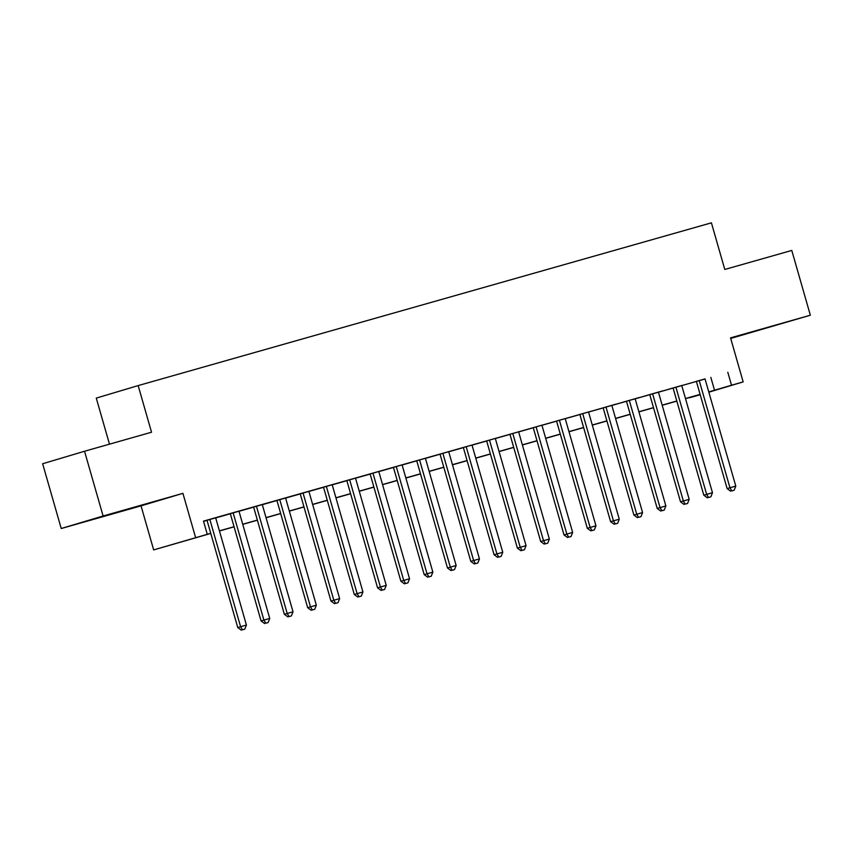 <?xml version="1.0" encoding="UTF-8"?>
<svg xmlns="http://www.w3.org/2000/svg" width="853" height="853" viewBox="0 0 853 853"><rect width="100%" height="100%" fill="white"/><g stroke="black" fill="none" stroke-linecap="round" stroke-linejoin="round"><path stroke-width="1.28" d="M105.218 515.83L129.038 508.91L105.218 515.83M751.866 332.233L775.697 325.313L751.866 332.233M210.776 533.434L153.668 549.908L210.755 533.328M141.033 505.861L182.915 493.354L103.106 516.012L84.532 451.248L42.65 463.755L61.224 528.519L141.033 505.861L153.668 549.908M109.483 444.168L96.272 398.106L138.165 385.588L711.413 222.836L724.783 269.463L791.776 250.441L810.35 315.215L730.541 337.873L743.166 381.909L708.843 392.167M730.701 338.438L810.35 315.215M700.206 394.726L689.629 397.733L700.164 394.587M103.106 516.012L61.224 528.519M215.681 517.835L203.526 521.279L207.012 520.298L237.763 627.552L240.599 626.699L209.838 519.445M238.979 511.214L230.31 513.677M262.287 504.603L253.618 507.066M285.584 497.981L276.916 500.444M308.893 491.371L300.224 493.834M332.19 484.749L323.522 487.212M355.498 478.138L346.83 480.602M370.117 473.937L400.889 581.234L409.547 578.739L378.785 471.485L382.869 470.323L370.127 473.98M393.425 467.327L424.186 574.613L432.844 572.118L402.094 464.864L406.167 463.712L393.436 467.369M452.186 570.284L454.521 569.623L452.186 570.284L450.32 567.16L456.152 565.507L425.391 458.253L429.475 457.091L412.66 461.91L416.733 460.748L447.494 568.002L450.32 567.16L419.569 459.906M448.71 451.674L435.968 455.289L440.041 454.137L470.792 561.381L473.628 560.538L442.867 453.284M472.008 445.053L463.339 447.516M495.316 438.442L486.647 440.894M518.613 431.821L509.945 434.284M541.922 425.21L533.253 427.662M565.219 418.588L556.551 421.051M588.527 411.978L579.859 414.43M603.146 407.777L633.918 515.073L642.576 512.578L611.814 405.324L615.898 404.162L603.156 407.819M661.917 510.734L664.242 510.073L661.917 510.734L660.051 507.61L665.873 505.957L635.122 398.703L639.196 397.541L622.391 402.36L626.465 401.198L657.215 508.452L660.051 507.61L629.29 400.356M685.215 504.123L687.55 503.462L685.215 504.123L683.349 500.999L689.181 499.336L658.42 392.092L662.504 390.93L645.689 395.749L649.762 394.587L680.523 501.841L683.349 500.999L652.598 393.745M681.739 385.513L668.997 389.128L673.07 387.966L703.821 495.22L706.657 494.377L675.896 387.123M705.068 378.977L203.483 521.13L207.204 534.085M203.547 521.364L207.034 520.373M215.702 517.91L230.342 513.762M239.011 511.299L253.64 507.14M262.308 504.677L276.948 500.53M285.616 498.067L300.245 493.908M308.914 491.445L323.554 487.298M332.222 484.835L346.851 480.676M355.52 478.213L370.159 474.065M378.828 471.602L393.457 467.444M402.126 464.981L416.765 460.833M425.434 458.37L440.063 454.212M448.731 451.749L463.371 447.601M472.04 445.138L486.668 440.98M495.337 438.517L509.977 434.369M518.645 431.906L533.274 427.748M541.943 425.284L556.582 421.137M565.251 418.674L579.88 414.515M588.549 412.052L603.188 407.905M611.857 405.442L626.486 401.283M635.154 398.82L649.794 394.672M658.463 392.209L673.092 388.051M681.76 385.588L696.4 381.44M705.036 378.892L696.368 381.355M182.915 493.354L195.55 537.39M727.801 372.271L731.511 385.225L743.166 381.909M84.532 451.248L151.535 432.226L138.165 385.588M700.142 394.491L685.503 398.65M676.834 401.113L662.205 405.271M653.537 407.734L638.897 411.882M630.228 414.345L615.599 418.503M606.931 420.966L592.291 425.114M583.623 427.577L568.994 431.735M560.325 434.198L545.685 438.346M537.017 440.809L522.388 444.967M513.719 447.43L499.08 451.578M490.411 454.041L475.782 458.2M467.113 460.663L452.474 464.81M443.805 467.273L429.176 471.432M420.508 473.895L405.868 478.043M397.199 480.506L382.57 484.664M373.902 487.127L359.262 491.275M350.594 493.738L335.965 497.896M327.296 500.359L312.656 504.507M303.988 506.97L289.359 511.128M280.69 513.591L266.051 517.739M257.382 520.202L242.753 524.36M234.085 526.823L219.445 530.971M708.779 391.932L731.511 385.225M219.413 530.865L234.053 526.717M242.721 524.254L257.361 520.095M266.019 517.632L280.658 513.485M289.327 511.022L303.967 506.863M312.624 504.4L327.264 500.253M335.933 497.789L350.572 493.631M359.23 491.168L373.87 487.01M382.539 484.557L397.178 480.399M405.836 477.936L420.476 473.778M429.144 471.325L443.784 467.167M452.442 464.704L467.081 460.545M475.75 458.093L490.39 453.935M499.048 451.472L513.687 447.313M522.356 444.861L536.995 440.702M545.653 438.239L560.293 434.081M568.962 431.629L583.601 427.47M592.259 425.007L606.899 420.849M615.567 418.396L630.207 414.238M638.865 411.775L653.505 407.617M662.173 405.164L676.813 401.006M685.471 398.543L700.11 394.385M710.816 377.335L714.537 390.29M696.357 381.312L727.129 488.609L729.955 487.767L699.204 380.513M731.821 490.891L734.156 490.23L731.821 490.891L729.955 487.767L735.787 486.103L705.026 378.86M727.129 488.609L730.69 491.221M734.156 490.23L735.787 486.103M708.523 497.502L710.848 496.841L708.523 497.502L706.657 494.377L712.479 492.725L681.728 385.471M703.821 495.22L707.382 497.843M710.848 496.841L712.479 492.725M680.523 501.841L684.085 504.454M687.55 503.462L689.181 499.336M657.215 508.452L660.776 511.075M664.242 510.073L665.873 505.957M638.609 517.355L640.944 516.694L638.609 517.355L636.743 514.231L605.993 406.977M633.918 515.073L637.479 517.686M640.944 516.694L642.576 512.578M579.848 414.398L610.609 521.684L613.446 520.842L582.684 413.588M615.312 523.966L617.636 523.305L615.312 523.966L613.446 520.842L619.267 519.189L588.517 411.935M610.609 521.684L614.171 524.307M617.636 523.305L619.267 519.189M556.54 421.009L587.312 528.306L590.137 527.463L559.387 420.209M592.003 530.587L594.338 529.926L592.003 530.587L590.137 527.463L595.97 525.811L565.208 418.556M587.312 528.306L590.873 530.918M594.338 529.926L595.97 525.811M533.242 427.63L564.004 534.916L566.84 534.074L536.079 426.82M568.706 537.198L571.03 536.537L568.706 537.198L566.84 534.074L572.662 532.421L541.911 425.167M564.004 534.916L567.565 537.539M571.03 536.537L572.662 532.421M509.934 434.241L540.706 541.538L543.532 540.695L512.781 433.441M545.398 543.819L547.733 543.158L545.398 543.819L543.532 540.695L549.364 539.043L518.603 431.789M540.706 541.538L544.267 544.15M547.733 543.158L549.364 539.043M486.636 440.862L517.398 548.148L520.234 547.306L489.473 440.052M522.1 550.43L524.424 549.769L522.1 550.43L520.234 547.306L526.056 545.653L495.305 438.399M517.398 548.148L520.959 550.771M524.424 549.769L526.056 545.653M463.328 447.473L494.1 554.77L496.926 553.928L466.175 446.673M498.792 557.052L501.127 556.391L498.792 557.052L496.926 553.928L502.758 552.275L471.997 445.021M494.1 554.77L497.662 557.393M501.127 556.391L502.758 552.275M475.494 563.662L477.819 563.001L475.494 563.662L473.628 560.538L479.45 558.886L448.699 451.632M470.792 561.381L474.353 564.004M477.819 563.001L479.45 558.886M447.494 568.002L451.056 570.625M454.521 569.623L456.152 565.507M428.888 576.895L431.213 576.233L428.888 576.895L427.022 573.77L396.261 466.516M424.186 574.613L427.748 577.236M431.213 576.233L432.844 572.118M405.58 583.516L407.915 582.855L405.58 583.516L403.714 580.392L372.964 473.138M400.889 581.234L404.45 583.857M407.915 582.855L409.547 578.739M346.819 480.559L377.58 587.856L380.417 587.003L349.655 479.749M382.283 590.127L384.607 589.466L382.283 590.127L380.417 587.003L386.238 585.35L355.488 478.096M377.58 587.856L381.142 590.468M384.607 589.466L386.238 585.35M323.511 487.17L354.283 594.466L357.108 593.624L326.358 486.37M358.974 596.748L361.309 596.087L358.974 596.748L357.108 593.624L362.941 591.971L332.18 484.717M354.283 594.466L357.844 597.089M361.309 596.087L362.941 591.971M300.213 493.791L330.975 601.088L333.811 600.235L303.05 492.981M335.677 603.359L338.001 602.698L335.677 603.359L333.811 600.235L339.633 598.582L308.882 491.328M330.975 601.088L334.536 603.7M338.001 602.698L339.633 598.582M276.905 500.402L307.677 607.699L310.503 606.856L279.752 499.602M312.369 609.98L314.704 609.319L312.369 609.98L310.503 606.856L316.335 605.203L285.574 497.949M307.677 607.699L311.238 610.321M314.704 609.319L316.335 605.203M253.608 507.023L284.369 614.32L287.205 613.467L256.444 506.213M289.071 616.591L291.395 615.93L289.071 616.591L287.205 613.467L293.027 611.814L262.276 504.56M284.369 614.32L287.93 616.932M291.395 615.93L293.027 611.814M230.299 513.634L261.071 620.931L263.897 620.088L233.146 512.834M265.763 623.212L268.098 622.551L265.763 623.212L263.897 620.088L269.729 618.436L238.968 511.182M261.071 620.931L264.633 623.554M268.098 622.551L269.729 618.436M242.465 629.823L244.79 629.162L242.465 629.823L240.599 626.699L246.421 625.046L215.67 517.792M237.763 627.552L241.324 630.164M244.79 629.162L246.421 625.046"/></g></svg>

